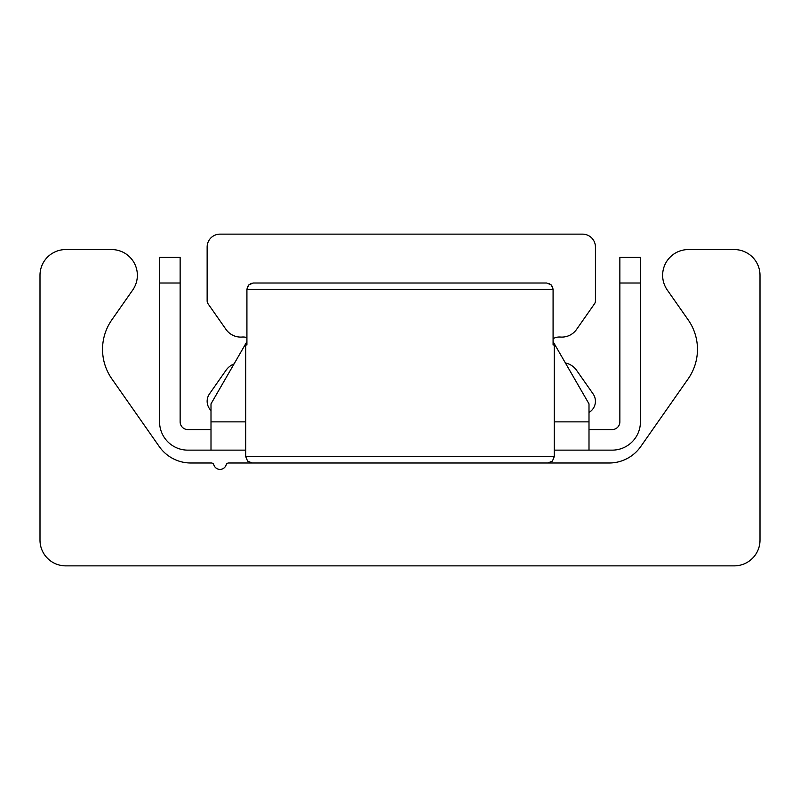 <?xml version="1.0" encoding="UTF-8"?>
<svg xmlns="http://www.w3.org/2000/svg" width="800" height="800" viewBox="0 0 800 800"><rect width="100%" height="100%" fill="white"/><g stroke="black" fill="none" stroke-linecap="round" stroke-linejoin="round"><path stroke-width="1.2" d="M65.71 565.86A25.71 25.71 0 0 1 40 540.14L40 275.29A25.71 25.71 0 0 1 65.71 249.57L111.65 249.57A25.71 25.71 0 0 1 132.71 290.03L111.84 319.84A51.43 51.43 0 0 0 111.84 378.84L159.25 446.55A38.57 38.57 0 0 0 190.85 463L211.38 463A2.57 2.57 0 0 1 213.84 464.84A6.43 6.43 0 0 0 226.16 464.84A2.57 2.57 0 0 1 228.62 463L609.15 463A38.57 38.57 0 0 0 640.75 446.55L688.16 378.84A51.43 51.43 0 0 0 688.16 319.84L667.29 290.03A25.71 25.71 0 0 1 688.35 249.57L734.29 249.57A25.71 25.71 0 0 1 760 275.29L760 540.14A25.71 25.71 0 0 1 734.29 565.86L65.71 565.86M245.71 450.14L211 450.14L211 403.86L246.92 341.63M553.08 341.63L589 403.86L589 450.14L554.29 450.14M619.86 283L640.43 283L640.43 257.29L619.86 257.29L619.86 421.86A7.71 7.71 0 0 1 612.14 429.57L589 429.57M159.57 257.29L159.57 283L180.14 283L180.14 257.29L159.57 257.29M180.14 283L180.14 421.86A7.71 7.71 0 0 0 187.86 429.57L211 429.57M640.43 283L640.43 421.86A28.29 28.29 0 0 1 612.14 450.14L589 450.14M159.57 283L159.57 421.86A28.29 28.29 0 0 0 187.86 450.14L211 450.14M211 410.47A12.86 12.86 0 0 1 209.47 393.91L226 370.3A18 18 0 0 1 234.06 363.91M246.92 337.57A12.86 12.86 0 0 0 242.14 337.04A18 18 0 0 1 226 329.42L208.07 303.81A5.14 5.14 0 0 1 207.14 300.86L207.14 247A12.86 12.86 0 0 1 220 234.14L582.57 234.14A12.86 12.86 0 0 1 595.43 247L595.43 300.86A5.14 5.14 0 0 1 594.5 303.81L576.57 329.42A18 18 0 0 1 560.43 337.04A12.86 12.86 0 0 0 553.08 338.68M565.4 362.98A18 18 0 0 1 576.57 370.3L593.1 393.91A12.86 12.86 0 0 1 589 412.42M548.92 283.43L551.42 285.14L553.08 289.43L552.48 286.75L551 284.71L546.59 283L253.41 283L546.59 283M553.08 345.01L554.29 344.71L553.08 345.01L553.08 289.43L246.92 289.43L247.52 286.75L249 284.71L253.41 283L251.04 283.45L248.58 285.14L246.92 289.43L246.92 345.01L245.71 344.71L246.92 345.01M211 421.86L245.71 421.86M554.29 421.86L589 421.86M554.29 344.71L554.29 456.57L245.71 456.57L247.56 461.08L252.14 463M554.29 456.57L552.44 461.08L547.86 463L552.44 461.08L554.29 456.57M245.71 344.71L245.71 456.57"/></g></svg>
